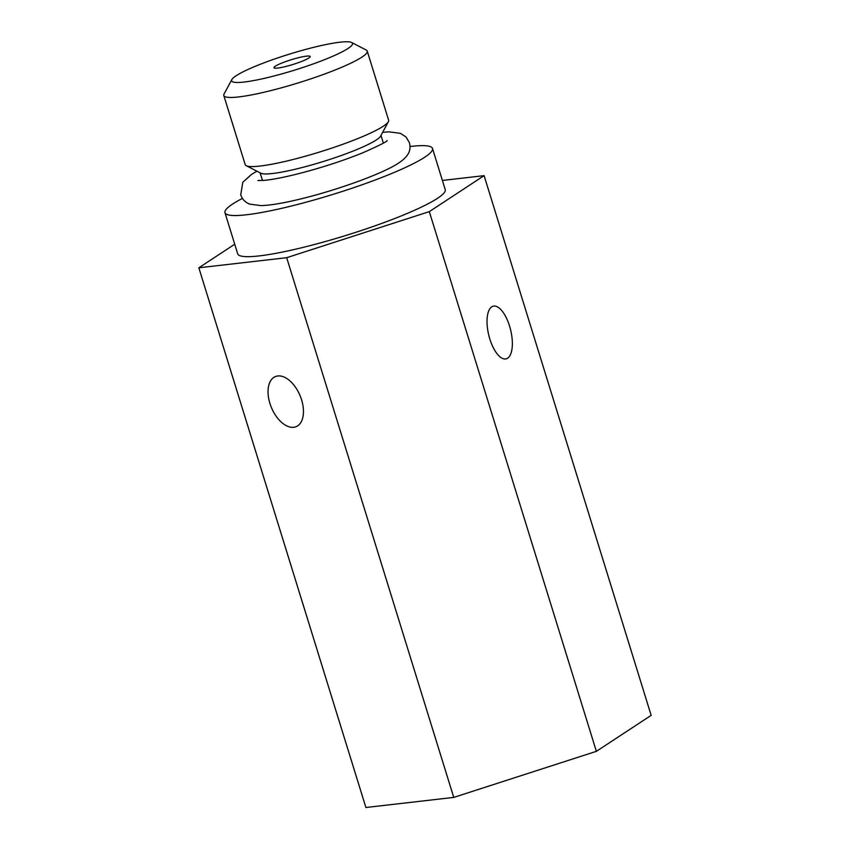 <?xml version="1.0" encoding="UTF-8"?>
<svg xmlns="http://www.w3.org/2000/svg" width="850" height="850" viewBox="0 0 850 850"><rect width="100%" height="100%" fill="white"/><g stroke="black" fill="none" stroke-linecap="round" stroke-linejoin="round"><path stroke-width="1.27" d="M246.245 165.686L260.833 173.219A63.261 8.404 -17.2 0 0 313.894 164.316A63.261 8.404 -17.2 0 0 376.306 139.974A63.261 8.404 162.8 0 0 380.598 136.138L388.386 121.688A75.076 9.977 162.8 0 1 383.286 126.236A75.076 9.977 -17.2 0 1 309.219 155.125A75.076 9.977 -17.2 0 1 246.245 165.686A75.076 9.977 -17.2 0 1 245.193 164.613L223.805 95.508A75.076 9.977 -17.2 0 0 283.05 87.369A75.076 9.977 -17.2 0 0 361.898 57.131A75.076 9.977 162.8 0 0 367.243 51.106L388.631 120.211A75.076 9.977 162.8 0 1 388.386 121.688M242.409 198.401A108.619 14.439 162.8 0 0 232.709 203.989A108.619 14.439 -17.2 0 0 224.974 212.702A108.619 14.439 -17.2 0 0 310.686 200.94A108.619 14.439 -17.2 0 0 424.766 157.186A108.619 14.439 162.8 0 0 432.491 148.463L445.23 189.603A108.619 14.439 162.8 0 1 437.495 198.326A108.619 14.439 162.8 0 1 323.414 242.069A108.619 14.439 162.8 0 1 237.702 253.842L224.974 212.702M410.019 146.508A108.619 14.439 162.8 0 1 432.491 148.463M442.393 180.444L484.096 175.653L429.314 211.629L286.684 257.699L198.836 267.793L234.727 244.226M484.096 175.653L651.164 715.36L596.371 751.336L453.751 797.406L365.904 807.5L198.836 267.793M429.314 211.629L596.371 751.336M509.554 326.039A27.115 11.241 -103.7 0 1 506.111 358.859A27.115 11.241 -103.7 0 1 489.823 339.001A27.115 11.241 -103.7 0 1 493.266 306.181A27.115 11.241 -103.7 0 1 509.554 326.039M286.684 257.699L453.751 797.406M301.58 399.808A27.115 15.512 67.4 0 1 296.161 426.658A27.115 15.512 67.4 0 1 269.928 403.442A27.115 15.512 67.4 0 1 275.347 376.592A27.115 15.512 67.4 0 1 301.58 399.808M298.956 57.588A18.944 2.518 162.8 0 1 310.154 56.514A18.944 2.518 162.8 0 1 285.164 66.64A18.944 2.518 162.8 0 1 273.966 67.713A18.944 2.518 162.8 0 1 298.956 57.588M351.613 42.5A63.261 8.404 162.8 0 0 298.541 51.404A63.261 8.404 162.8 0 0 236.13 75.746A63.261 8.404 -17.2 0 0 231.837 79.571A63.261 8.404 -17.2 0 0 277.567 75.055A63.261 8.404 -17.2 0 0 347.99 48.482A63.261 8.404 162.8 0 0 351.613 42.5L366.201 50.023A75.076 9.977 162.8 0 1 367.243 51.106M231.837 79.571L224.06 94.021A75.076 9.977 -17.2 0 0 223.805 95.508M380.981 135.437L383.35 143.097M260.121 172.847L262.491 180.508M256.934 171.201L251.589 174.356L242.781 182.293L240.731 194.841C242.335 199.357 245.331 202.459 249.741 204.127L261.088 205.626C270.714 205.286 283.836 203.076 300.443 199.006C337.301 190.102 382.925 173.623 398.692 163.019C409.902 155.518 411.06 149.271 409.402 142.63L406.002 136.967L400.392 133.344L389.045 131.856L382.681 132.281M387.132 140.516C387.589 141.323 379.408 145.446 362.589 152.883C341.317 161.426 318.633 168.693 294.525 174.696C281.733 177.778 271.671 179.669 264.339 180.359L257.911 180.519"/></g></svg>
